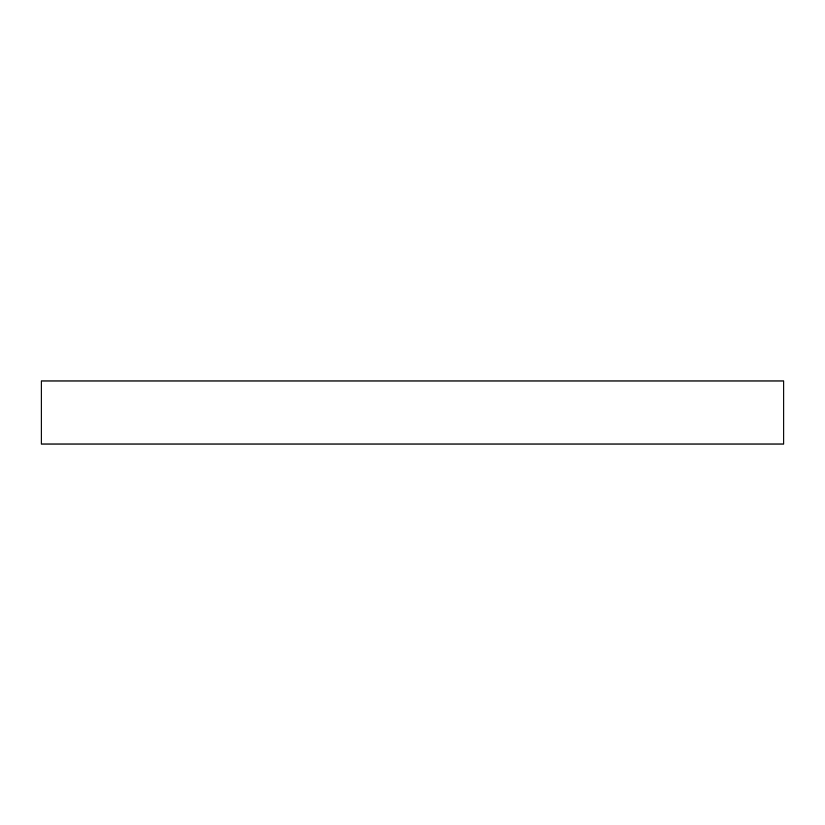 <?xml version="1.0" encoding="UTF-8"?>
<svg xmlns="http://www.w3.org/2000/svg" width="825" height="825" viewBox="0 0 825 825"><rect width="100%" height="100%" fill="white"/><g stroke="black" fill="none" stroke-linecap="round" stroke-linejoin="round"><path stroke-width="1.24" d="M41.25 380.975L783.75 380.975L783.75 444.025L41.25 444.025L41.25 380.975"/></g></svg>
